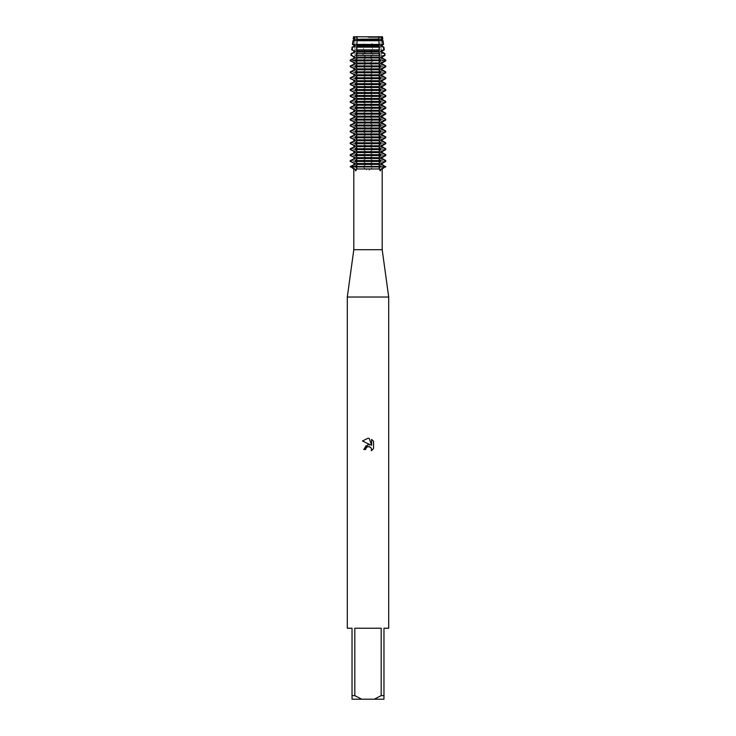 <?xml version="1.0" encoding="UTF-8"?>
<svg xmlns="http://www.w3.org/2000/svg" width="736" height="736" viewBox="0 0 736 736"><rect width="100%" height="100%" fill="white"/><g stroke="black" fill="none" stroke-linecap="round" stroke-linejoin="round"><path stroke-width="0.55" stroke-dasharray="3.68 2.76" d="M379.675 166.916L378.92 166.916L379.675 166.916M368 166.916L362.793 166.916L368 170.881L373.207 166.916L368 166.916L381.092 166.916L368 166.916M356.325 166.916L357.08 166.916L356.325 166.916M368 37.426L381.092 37.426L368 37.426M381.092 44.418L371.892 44.418L371.413 40.719L370.226 40.186L370.226 39.33L371.156 38.944L370.788 36.8L382.49 36.8L381.092 37.426L381.092 166.916L381.092 37.426L382.49 36.8L353.51 36.8L365.212 36.8L364.844 38.944L365.774 39.33L365.774 40.186L364.587 40.719L364.108 44.418L354.908 44.418M382.196 249.716L353.804 249.716M382.196 168.967L370.024 168.967M388.7 297.031L347.3 297.031M388.7 628.231L383.971 628.231L383.971 695.649L381.174 695.649L381.174 628.231L354.826 628.231L354.826 695.649L352.029 695.649L352.029 628.231L347.3 628.231M365.875 448.399L367.568 446.697M373.538 448.666L373.538 441.315M362.462 440.984L370.374 444.875L365.81 445.436L363.713 449.484L365.672 449.484M369.362 446.577L371.588 448.988M371.616 439.383L371.616 445.335L369.205 438.38M350.253 166.483L385.747 166.483M362.793 166.916L350.253 166.916L362.793 166.916M354.826 695.649L361.744 699.2L352.029 699.2L352.029 695.649M361.744 699.2L374.256 699.2L381.174 695.649M383.971 695.649L383.971 699.2L374.256 699.2M381.174 628.231L354.826 628.231L381.174 628.231M365.976 168.967L353.804 168.967M355.911 166.916L357.08 166.916L355.911 166.916M373.382 166.787L369.711 164.238M382.113 164.386L370.226 164.386L370.226 163.521L382.113 163.521M369.711 163.677L373.382 161.129M385.747 161.432L373.207 161.432L373.207 160.568L385.747 160.568M373.382 160.871L369.711 158.323M382.113 158.479L370.226 158.479L370.226 157.614L382.113 157.614M369.711 157.762L373.382 155.213M385.747 155.517L373.207 155.517L373.207 154.652L385.747 154.652M373.382 154.956L369.711 152.407M382.113 152.564L370.226 152.564L370.226 151.699L382.113 151.699M369.711 151.846L373.382 149.307M385.747 149.601L373.207 149.601L373.207 148.736L385.747 148.736M373.382 149.04L369.711 146.492M382.113 146.648L370.226 146.648L370.226 145.783L382.113 145.783M369.711 145.94L373.382 143.391M385.747 143.686L373.207 143.686L373.207 142.821L385.747 142.821M373.382 143.124L369.711 140.576M382.113 140.732L370.226 140.732L370.226 139.868L382.113 139.868M369.711 140.024L373.382 137.476M385.747 137.779L373.207 137.779L373.207 136.914L385.747 136.914M373.382 137.209L369.711 134.66M382.113 134.817L370.226 134.817L370.226 133.952L382.113 133.952M369.711 134.108L373.382 131.56M385.747 131.864L373.207 131.864L373.207 130.999L385.747 130.999M373.382 131.302L369.711 128.754M382.113 128.901L370.226 128.901L370.226 128.036L382.113 128.036M369.711 128.193L373.382 125.644M385.747 125.948L373.207 125.948L373.207 125.083L385.747 125.083M373.382 125.387L369.711 122.838M382.113 122.986L370.226 122.986L370.226 122.121L382.113 122.121M369.711 122.277L373.382 119.729M385.747 120.032L373.207 120.032L373.207 119.168L385.747 119.168M373.382 119.471L369.711 116.923M382.113 117.079L370.226 117.079L370.226 116.214L382.113 116.214M369.711 116.362L373.382 113.813M385.747 114.117L373.207 114.117L373.207 113.252L385.747 113.252M373.382 113.556L369.711 111.007M382.113 111.164L370.226 111.164L370.226 110.299L382.113 110.299M369.711 110.446L373.382 107.907M385.747 108.201L373.207 108.201L373.207 107.336L385.747 107.336M373.382 107.64L369.711 105.092M382.113 105.248L370.226 105.248L370.226 104.383L382.113 104.383M369.711 104.54L373.382 101.991M385.747 102.286L373.207 102.286L373.207 101.421L385.747 101.421M373.382 101.724L369.711 99.176M382.113 99.332L370.226 99.332L370.226 98.468L382.113 98.468M369.711 98.624L373.382 96.076M385.747 96.379L373.207 96.379L373.207 95.514L385.747 95.514M373.382 95.809L369.711 93.26M382.113 93.417L370.226 93.417L370.226 92.552L382.113 92.552M369.711 92.708L373.382 90.16M385.747 90.464L373.207 90.464L373.207 89.599L385.747 89.599M373.382 89.902L369.711 87.354M382.113 87.501L370.226 87.501L370.226 86.636L382.113 86.636M369.711 86.793L373.382 84.244M385.747 84.548L373.207 84.548L373.207 83.683L385.747 83.683M373.382 83.987L369.711 81.438M382.113 81.586L370.226 81.586L370.226 80.721L382.113 80.721M369.711 80.877L373.382 78.329M385.747 78.632L373.207 78.632L373.207 77.768L385.747 77.768M373.382 78.071L369.711 75.523M382.113 75.679L370.226 75.679L370.226 74.814L382.113 74.814M369.711 74.962L373.382 72.413M385.747 72.717L373.207 72.717L373.207 71.852L385.747 71.852M373.382 72.156L369.711 69.607M382.113 69.764L370.226 69.764L370.226 68.899L382.113 68.899M369.711 69.046L373.382 66.507M385.747 66.801L373.207 66.801L373.207 65.936L385.747 65.936M373.382 66.24L369.711 63.692M382.113 63.848L370.226 63.848L370.226 62.983L382.113 62.983M369.711 63.14L373.382 60.591M385.747 60.886L373.207 60.886L373.18 59.984L385.682 59.984M373.382 60.324L369.711 57.776M382.113 57.932L370.226 57.932L370.226 57.068L382.113 57.068M369.711 57.224L373.382 54.676M385.048 55.375L372.894 55.375L372.756 53.562M384.799 53.562L372.766 53.562L370.226 52.017L370.226 51.152L382.113 51.152M369.711 51.308L372.563 49.809M384.293 49.901L372.462 49.901L372.195 47.141L383.916 47.141M372.563 47.454L369.711 45.954M382.113 46.101L370.226 46.101L370.226 45.236L382.113 45.236M369.711 45.393L372.563 43.893M363.437 43.893L366.289 45.393M353.887 45.236L365.774 45.236L365.774 46.101L353.887 46.101M366.289 45.954L363.437 47.454M352.084 47.141L363.805 47.141L363.538 49.901L351.707 49.901M363.437 49.809L366.289 51.308M353.887 51.152L365.774 51.152L365.774 52.017L363.234 53.562L351.201 53.562M363.244 53.562L363.106 55.375L350.952 55.375M362.618 54.676L366.289 57.224M353.887 57.068L365.774 57.068L365.774 57.932L353.887 57.932M366.289 57.776L362.618 60.324M350.768 59.984L362.82 59.984L362.793 60.886L350.253 60.886M362.618 60.591L366.289 63.14M353.887 62.983L365.774 62.983L365.774 63.848L353.887 63.848M366.289 63.692L362.618 66.24M350.253 65.936L362.793 65.936L362.793 66.801L350.253 66.801M362.618 66.507L366.289 69.046M353.887 68.899L365.774 68.899L365.774 69.764L353.887 69.764M366.289 69.607L362.618 72.156M350.253 71.852L362.793 71.852L362.793 72.717L350.253 72.717M362.618 72.413L366.289 74.962M353.887 74.814L365.774 74.814L365.774 75.679L353.887 75.679M366.289 75.523L362.618 78.071M350.253 77.768L362.793 77.768L362.793 78.632L350.253 78.632M362.618 78.329L366.289 80.877M353.887 80.721L365.774 80.721L365.774 81.586L353.887 81.586M366.289 81.438L362.618 83.987M350.253 83.683L362.793 83.683L362.793 84.548L350.253 84.548M362.618 84.244L366.289 86.793M353.887 86.636L365.774 86.636L365.774 87.501L353.887 87.501M366.289 87.354L362.618 89.902M350.253 89.599L362.793 89.599L362.793 90.464L350.253 90.464M362.618 90.16L366.289 92.708M353.887 92.552L365.774 92.552L365.774 93.417L353.887 93.417M366.289 93.26L362.618 95.809M350.253 95.514L362.793 95.514L362.793 96.379L350.253 96.379M362.618 96.076L366.289 98.624M353.887 98.468L365.774 98.468L365.774 99.332L353.887 99.332M366.289 99.176L362.618 101.724M350.253 101.421L362.793 101.421L362.793 102.286L350.253 102.286M362.618 101.991L366.289 104.54M353.887 104.383L365.774 104.383L365.774 105.248L353.887 105.248M366.289 105.092L362.618 107.64M350.253 107.336L362.793 107.336L362.793 108.201L350.253 108.201M362.618 107.907L366.289 110.446M353.887 110.299L365.774 110.299L365.774 111.164L353.887 111.164M366.289 111.007L362.618 113.556M350.253 113.252L362.793 113.252L362.793 114.117L350.253 114.117M362.618 113.813L366.289 116.362M353.887 116.214L365.774 116.214L365.774 117.079L353.887 117.079M366.289 116.923L362.618 119.471M350.253 119.168L362.793 119.168L362.793 120.032L350.253 120.032M362.618 119.729L366.289 122.277M353.887 122.121L365.774 122.121L365.774 122.986L353.887 122.986M366.289 122.838L362.618 125.387M350.253 125.083L362.793 125.083L362.793 125.948L350.253 125.948M362.618 125.644L366.289 128.193M353.887 128.036L365.774 128.036L365.774 128.901L353.887 128.901M366.289 128.754L362.618 131.302M350.253 130.999L362.793 130.999L362.793 131.864L350.253 131.864M362.618 131.56L366.289 134.108M353.887 133.952L365.774 133.952L365.774 134.817L353.887 134.817M366.289 134.66L362.618 137.209M350.253 136.914L362.793 136.914L362.793 137.779L350.253 137.779M362.618 137.476L366.289 140.024M353.887 139.868L365.774 139.868L365.774 140.732L353.887 140.732M366.289 140.576L362.618 143.124M350.253 142.821L362.793 142.821L362.793 143.686L350.253 143.686M362.618 143.391L366.289 145.94M353.887 145.783L365.774 145.783L365.774 146.648L353.887 146.648M366.289 146.492L362.618 149.04M350.253 148.736L362.793 148.736L362.793 149.601L350.253 149.601M362.618 149.307L366.289 151.846M353.887 151.699L365.774 151.699L365.774 152.564L353.887 152.564M366.289 152.407L362.618 154.956M350.253 154.652L362.793 154.652L362.793 155.517L350.253 155.517M362.618 155.213L366.289 157.762M353.887 157.614L365.774 157.614L365.774 158.479L353.887 158.479M366.289 158.323L362.618 160.871M350.253 160.568L362.793 160.568L362.793 161.432L350.253 161.432M362.618 161.129L366.289 163.677M353.887 163.521L365.774 163.521L365.774 164.386L353.887 164.386M366.289 164.238L362.618 166.787M380.089 166.916L378.92 166.916L380.089 166.916M382.784 38.944L371.156 38.944M364.844 38.944L353.216 38.944M382.113 39.33L370.226 39.33M365.774 39.33L353.887 39.33M382.113 40.186L370.226 40.186M365.774 40.186L353.887 40.186M371.413 40.719L381.092 40.719M382.38 40.719L383.033 40.719M352.967 40.719L353.62 40.719M354.908 40.719L364.587 40.719M383.539 44.418L382.978 44.418M382.113 52.017L370.226 52.017M385.747 60.453L373.207 60.453M353.022 44.418L352.461 44.418M365.774 52.017L353.887 52.017M362.793 60.453L350.253 60.453M357.08 164.616L356.951 168.71M379.049 168.71L378.92 164.616M354.908 37.426L354.908 166.916L354.908 37.426L353.51 36.8L354.908 37.426M357.08 36.956L357.08 39.1M357.08 40.416L357.08 45.016M357.08 46.331L357.08 50.922M357.08 52.247L357.08 56.838M357.08 58.162L357.08 62.753M357.08 64.078L357.08 68.669M357.08 69.984L357.08 74.584M357.08 75.9L357.08 80.5M357.08 81.816L357.08 86.416M357.08 87.731L357.08 92.322M357.08 93.647L357.08 98.238M357.08 99.562L357.08 104.153M357.08 105.478L357.08 110.069M357.08 111.384L357.08 115.984M357.08 117.3L357.08 121.9M357.08 123.216L357.08 127.816M357.08 129.131L357.08 133.722M357.08 135.047L357.08 139.638M357.08 140.962L357.08 145.553M357.08 146.878L357.08 151.469M357.08 152.784L357.08 157.384M357.08 158.7L357.08 163.3M378.92 36.956L378.92 39.1M378.92 40.416L378.92 45.016M378.92 46.331L378.92 50.922M378.92 52.247L378.92 56.838M378.92 58.162L378.92 62.753M378.92 64.078L378.92 68.669M378.92 69.984L378.92 74.584M378.92 75.9L378.92 80.5M378.92 81.816L378.92 86.416M378.92 87.731L378.92 92.322M378.92 93.647L378.92 98.238M378.92 99.562L378.92 104.153M378.92 105.478L378.92 110.069M378.92 111.384L378.92 115.984M378.92 117.3L378.92 121.9M378.92 123.216L378.92 127.816M378.92 129.131L378.92 133.722M378.92 135.047L378.92 139.638M378.92 140.962L378.92 145.553M378.92 146.878L378.92 151.469M378.92 152.784L378.92 157.384M378.92 158.7L378.92 163.3"/><path stroke-width="1.1" d="M380.089 166.916L385.296 166.916L381.184 168.967L380.291 170.881L379.049 168.71L380.089 166.483L355.911 166.483L356.951 168.71L355.709 170.881L354.816 168.967L350.704 166.916L380.089 166.916L350.253 166.483L354.816 164.386L354.816 163.521L350.253 161.432L350.253 160.568L354.816 158.479L354.816 157.614L350.253 155.517L350.253 154.652L354.816 152.564L354.816 151.699L350.253 149.601L350.253 148.736L354.816 146.648L354.816 145.783L350.253 143.686L350.253 142.821L354.816 140.732L354.816 139.868L350.253 137.779L350.253 136.914L354.816 134.817L354.816 133.952L350.253 131.864L350.253 130.999L354.816 128.901L354.816 128.036L350.253 125.948L350.253 125.083L354.816 122.986L354.816 122.121L350.253 120.032L350.253 119.168L354.816 117.079L354.816 116.214L350.253 114.117L350.253 113.252L354.816 111.164L354.816 110.299L350.253 108.201L350.253 107.336L354.816 105.248L354.816 104.383L350.253 102.286L350.253 101.421L354.816 99.332L354.816 98.468L350.253 96.379L350.253 95.514L354.816 93.417L354.816 92.552L350.253 90.464L350.253 89.599L354.816 87.501L354.816 86.636L350.253 84.548L350.253 83.683L354.816 81.586L354.816 80.721L350.253 78.632L350.253 77.768L354.816 75.679L354.816 74.814L350.253 72.717L350.253 71.852L354.816 69.764L354.816 68.899L350.253 66.801L350.253 65.936L354.816 63.848L354.816 62.983L350.253 60.886L350.318 59.984L354.816 57.932L354.816 57.068L351.412 55.375L351.67 53.562L351.201 53.562L354.816 52.017L354.816 51.152L351.707 49.901L352.204 49.901L352.608 47.141L352.084 47.141L354.816 46.101L354.816 45.236L353.022 44.418L353.62 40.719L352.967 40.719L354.816 40.186L354.816 39.33L353.915 38.944L354.292 36.8L382.49 36.8L382.784 38.944L382.113 40.186L383.033 40.719L382.38 40.719L382.978 44.418L383.539 44.418L382.113 45.236L382.113 46.101L383.916 47.141L383.392 47.141L383.796 49.901L384.293 49.901L382.113 51.152L382.113 52.017L384.799 53.562L384.33 53.562L385.048 55.375L382.113 57.068L382.113 57.932L385.682 59.984L385.747 60.886L382.113 62.983L382.113 63.848L385.747 65.936L385.747 66.801L382.113 68.899L382.113 69.764L385.747 71.852L385.747 72.717L382.113 74.814L382.113 75.679L385.747 77.768L385.747 78.632L382.113 80.721L382.113 81.586L385.747 83.683L385.747 84.548L382.113 86.636L382.113 87.501L385.747 89.599L385.747 90.464L382.113 92.552L382.113 93.417L385.747 95.514L385.747 96.379L382.113 98.468L382.113 99.332L385.747 101.421L385.747 102.286L382.113 104.383L382.113 105.248L385.747 107.336L385.747 108.201L382.113 110.299L382.113 111.164L385.747 113.252L385.747 114.117L382.113 116.214L382.113 117.079L385.747 119.168L385.747 120.032L382.113 122.121L382.113 122.986L385.747 125.083L385.747 125.948L382.113 128.036L382.113 128.901L385.747 130.999L385.747 131.864L382.113 133.952L382.113 134.817L385.747 136.914L385.747 137.779L382.113 139.868L382.113 140.732L385.747 142.821L385.747 143.686L382.113 145.783L382.113 146.648L385.747 148.736L385.747 149.601L382.113 151.699L382.113 152.564L385.747 154.652L385.747 155.517L382.113 157.614L382.113 158.479L385.747 160.568L385.747 161.432L382.113 163.521L382.113 164.386L385.747 166.916L380.089 166.916M382.196 36.625C379.932 37.444 378.847 37.444 378.939 36.625C378.847 37.444 379.932 37.444 382.196 36.625M354.816 168.967L353.804 168.967L353.804 249.716L382.196 249.716L388.7 297.031L388.7 628.231L383.971 628.231L383.971 695.649L381.174 695.649L374.256 699.2L383.971 699.2L383.971 695.649M381.184 168.967L382.196 168.967L382.196 249.716M356.85 168.967L379.15 168.967M353.804 249.716L347.3 297.031L388.7 297.031M367.568 446.697L365.985 448.141L365.672 449.484L363.713 449.484L368 444.59L370.374 444.875L362.462 440.984L368 438.251L369.205 438.38L371.616 445.335L371.616 439.383L373.538 441.324L373.538 448.666L371.312 450.8L371.625 449.466L370.751 447.368L368 446.568L369.362 446.577M374.256 699.2L361.744 699.2L354.826 695.649L354.826 628.231L381.174 628.231L381.174 695.649M365.672 449.484L365.875 448.399M371.588 448.988L371.312 450.8L373.538 448.666M373.538 441.324L371.616 439.383M369.205 438.38L368.184 438.26M368 438.251L362.462 440.984M357.061 36.625C357.153 37.444 356.068 37.444 353.804 36.625C356.068 37.444 357.153 37.444 357.061 36.625M353.51 36.8L354.292 36.8L353.51 36.8L353.216 38.944L353.915 38.944M350.253 166.483L353.804 168.967M347.3 297.031L347.3 628.231L352.029 628.231L352.029 699.2L361.744 699.2M352.029 695.649L354.826 695.649M350.189 166.787L355.24 164.238M353.887 164.386L353.887 163.521M355.24 163.677L350.189 161.129M350.189 160.871L355.24 158.323M353.887 158.479L353.887 157.614M355.24 157.762L350.189 155.213M350.189 154.956L355.24 152.407M353.887 152.564L353.887 151.699M355.24 151.846L350.189 149.307M350.189 149.04L355.24 146.492M353.887 146.648L353.887 145.783M355.24 145.94L350.189 143.391M350.189 143.124L355.24 140.576M353.887 140.732L353.887 139.868M355.24 140.024L350.189 137.476M350.189 137.209L355.24 134.66M353.887 134.817L353.887 133.952M355.24 134.108L350.189 131.56M350.189 131.302L355.24 128.754M353.887 128.901L353.887 128.036M355.24 128.193L350.189 125.644M350.189 125.387L355.24 122.838M353.887 122.986L353.887 122.121M355.24 122.277L350.189 119.729M350.189 119.471L355.24 116.923M353.887 117.079L353.887 116.214M355.24 116.362L350.189 113.813M350.189 113.556L355.24 111.007M353.887 111.164L353.887 110.299M355.24 110.446L350.189 107.907M350.189 107.64L355.24 105.092M353.887 105.248L353.887 104.383M355.24 104.54L350.189 101.991M350.189 101.724L355.24 99.176M353.887 99.332L353.887 98.468M355.24 98.624L350.189 96.076M350.189 95.809L355.24 93.26M353.887 93.417L353.887 92.552M355.24 92.708L350.189 90.16M350.189 89.902L355.24 87.354M353.887 87.501L353.887 86.636M355.24 86.793L350.189 84.244M350.189 83.987L355.24 81.438M353.887 81.586L353.887 80.721M355.24 80.877L350.189 78.329M350.189 78.071L355.24 75.523M353.887 75.679L353.887 74.814M355.24 74.962L350.189 72.413M350.189 72.156L355.24 69.607M353.887 69.764L353.887 68.899M355.24 69.046L350.189 66.507M350.189 66.24L355.24 63.692M353.887 63.848L353.887 62.983M355.24 63.14L350.189 60.591M350.189 60.324L355.24 57.776M353.887 57.932L353.887 57.068L354.816 57.068M353.887 57.068L351.412 55.375M351.67 53.562L354.816 52.017M353.887 52.017L353.887 51.152M355.24 51.308L352.029 49.809M352.029 47.454L355.24 45.954M353.887 46.101L353.887 45.236L354.816 45.236M353.887 45.236L352.461 44.418L354.908 44.418M385.811 161.129L380.76 163.677M382.113 164.386L381.184 164.386L381.184 163.521L382.113 163.521M368 161.432L380.089 161.432L380.089 160.568L355.911 160.568L355.911 161.432L368 161.432M382.113 157.614L381.184 157.614L381.184 158.479L382.113 158.479M380.76 158.323L385.811 160.871M380.76 164.238L385.811 166.787M385.811 155.213L380.76 157.762M368 155.517L380.089 155.517L380.089 154.652L355.911 154.652L355.911 155.517L368 155.517M382.113 151.699L381.184 151.699L381.184 152.564L382.113 152.564M380.76 152.407L385.811 154.956M385.811 149.307L380.76 151.846M368 149.601L380.089 149.601L380.089 148.736L355.911 148.736L355.911 149.601L368 149.601M382.113 145.783L381.184 145.783L381.184 146.648L382.113 146.648M380.76 146.492L385.811 149.04M385.811 143.391L380.76 145.94M368 143.686L380.089 143.686L380.089 142.821L355.911 142.821L355.911 143.686L368 143.686M382.113 139.868L381.184 139.868L381.184 140.732L382.113 140.732M380.76 140.576L385.811 143.124M385.811 137.476L380.76 140.024M368 137.779L380.089 137.779L380.089 136.914L355.911 136.914L355.911 137.779L368 137.779M382.113 133.952L381.184 133.952L381.184 134.817L382.113 134.817M380.76 134.66L385.811 137.209M385.811 131.56L380.76 134.108M368 131.864L380.089 131.864L380.089 130.999L355.911 130.999L355.911 131.864L368 131.864M382.113 128.036L381.184 128.036L381.184 128.901L382.113 128.901M380.76 128.754L385.811 131.302M385.811 125.644L380.76 128.193M368 125.948L380.089 125.948L380.089 125.083L355.911 125.083L355.911 125.948L368 125.948M382.113 122.121L381.184 122.121L381.184 122.986L382.113 122.986M380.76 122.838L385.811 125.387M385.811 119.729L380.76 122.277M368 120.032L380.089 120.032L380.089 119.168L355.911 119.168L355.911 120.032L368 120.032M382.113 116.214L381.184 116.214L381.184 117.079L382.113 117.079M380.76 116.923L385.811 119.471M385.811 113.813L380.76 116.362M368 114.117L380.089 114.117L380.089 113.252L355.911 113.252L355.911 114.117L368 114.117M382.113 110.299L381.184 110.299L381.184 111.164L382.113 111.164M380.76 111.007L385.811 113.556M385.811 107.907L380.76 110.446M368 108.201L380.089 108.201L380.089 107.336L355.911 107.336L355.911 108.201L368 108.201M382.113 104.383L381.184 104.383L381.184 105.248L382.113 105.248M380.76 105.092L385.811 107.64M385.811 101.991L380.76 104.54M368 102.286L380.089 102.286L380.089 101.421L355.911 101.421L355.911 102.286L368 102.286M382.113 98.468L381.184 98.468L381.184 99.332L382.113 99.332M380.76 99.176L385.811 101.724M385.811 96.076L380.76 98.624M368 96.379L380.089 96.379L380.089 95.514L355.911 95.514L355.911 96.379L368 96.379M382.113 92.552L381.184 92.552L381.184 93.417L382.113 93.417M380.76 93.26L385.811 95.809M385.811 90.16L380.76 92.708M368 90.464L380.089 90.464L380.089 89.599L355.911 89.599L355.911 90.464L368 90.464M382.113 86.636L381.184 86.636L381.184 87.501L382.113 87.501M380.76 87.354L385.811 89.902M385.811 84.244L380.76 86.793M368 84.548L380.089 84.548L380.089 83.683L355.911 83.683L355.911 84.548L368 84.548M382.113 80.721L381.184 80.721L381.184 81.586L382.113 81.586M380.76 81.438L385.811 83.987M385.811 78.329L380.76 80.877M368 78.632L380.089 78.632L380.089 77.768L355.911 77.768L355.911 78.632L368 78.632M382.113 74.814L381.184 74.814L381.184 75.679L382.113 75.679M380.76 75.523L385.811 78.071M385.811 72.413L380.76 74.962M368 72.717L380.089 72.717L380.089 71.852L355.911 71.852L355.911 72.717L368 72.717M382.113 68.899L381.184 68.899L381.184 69.764L382.113 69.764M380.76 69.607L385.811 72.156M385.811 66.507L380.76 69.046M368 66.801L380.089 66.801L380.089 65.936L355.911 65.936L355.911 66.801L368 66.801M382.113 62.983L381.184 62.983L381.184 63.848L382.113 63.848M380.76 63.692L385.811 66.24M385.811 60.591L380.76 63.14M368 60.886L380.089 60.453L380.043 59.984L355.957 59.984L355.911 60.886L368 60.886M355.911 60.453L380.089 60.453M384.588 55.375L381.184 57.068L381.184 57.932L382.113 57.932M380.76 57.776L385.811 60.324M381.184 57.068L382.113 57.068M356.426 53.562L356.307 55.375L379.693 55.375L379.574 53.562M378.957 52.017L379.564 53.562L356.436 53.562L357.043 52.017L378.957 52.017L378.92 50.922M382.113 51.152L381.184 51.152L381.184 52.017L382.113 52.017M381.184 52.017L384.33 53.562M383.971 49.809L380.76 51.308M368 49.901L379.344 49.901L379.196 47.141L356.804 47.141L356.656 49.901L368 49.901M381.092 44.418L382.978 44.418L381.184 45.236L381.184 46.101L382.113 46.101M380.76 45.954L383.971 47.454M381.184 45.236L382.113 45.236M368 44.418L379.077 44.418L378.966 40.719L357.034 40.719L356.923 44.418L368 44.418M354.908 40.719L353.62 40.719L354.816 40.186M382.49 36.8L381.708 36.8L382.085 38.944L381.184 39.33L381.184 40.186L382.113 40.186M381.184 40.186L382.38 40.719L381.092 40.719M353.887 40.186L353.887 39.33L354.816 39.33M381.184 39.33L382.113 39.33M353.887 39.33L353.216 38.944M382.085 38.944L382.784 38.944M378.966 40.719L378.957 39.33L357.043 39.33L378.93 38.944L378.92 36.8L357.08 36.8L357.034 40.719M356.592 43.893L356.951 45.393M357.08 45.016L357.08 46.331M356.951 45.954L356.592 47.454M356.592 49.809L356.951 51.308M357.08 50.922L357.043 52.017M356.307 55.375L357.08 58.162M356.951 57.776L355.58 60.324M355.58 60.591L356.951 63.14M357.08 62.753L357.08 64.078M356.951 63.692L355.58 66.24M355.58 66.507L356.951 69.046M357.08 68.669L357.08 69.984M356.951 69.607L355.58 72.156M355.58 72.413L356.951 74.962M357.08 74.584L357.08 75.9M356.951 75.523L355.58 78.071M355.58 78.329L356.951 80.877M357.08 80.5L357.08 81.816M356.951 81.438L355.58 83.987M355.58 84.244L356.951 86.793M357.08 86.416L357.08 87.731M356.951 87.354L355.58 89.902M355.58 90.16L356.951 92.708M357.08 92.322L357.08 93.647M356.951 93.26L355.58 95.809M355.58 96.076L356.951 98.624M357.08 98.238L357.08 99.562M356.951 99.176L355.58 101.724M355.58 101.991L356.951 104.54M357.08 104.153L357.08 105.478M356.951 105.092L355.58 107.64M355.58 107.907L356.951 110.446M357.08 110.069L357.08 111.384M356.951 111.007L355.58 113.556M355.58 113.813L356.951 116.362M357.08 115.984L357.08 117.3M356.951 116.923L355.58 119.471M355.58 119.729L356.951 122.277M357.08 121.9L357.08 123.216M356.951 122.838L355.58 125.387M355.58 125.644L356.951 128.193M357.08 127.816L357.08 129.131M356.951 128.754L355.58 131.302M355.58 131.56L356.951 134.108M357.08 133.722L357.08 135.047M356.951 134.66L355.58 137.209M355.58 137.476L356.951 140.024M357.08 139.638L357.08 140.962M356.951 140.576L355.58 143.124M355.58 143.391L356.951 145.94M357.08 145.553L357.08 146.878M356.951 146.492L355.58 149.04M355.58 149.307L356.951 151.846M357.08 151.469L357.08 152.784M356.951 152.407L355.58 154.956M355.58 155.213L356.951 157.762M357.08 157.384L357.08 158.7M356.951 158.323L355.58 160.871M355.58 161.129L356.951 163.677M357.08 163.3L357.08 164.616M356.951 164.238L355.58 166.787M380.42 166.787L379.049 164.238M378.92 164.616L378.92 163.3M379.049 163.677L380.42 161.129M380.42 160.871L379.049 158.323M378.92 158.7L378.92 157.384M379.049 157.762L380.42 155.213M380.42 154.956L379.049 152.407M378.92 152.784L378.92 151.469M379.049 151.846L380.42 149.307M380.42 149.04L379.049 146.492M378.92 146.878L378.92 145.553M379.049 145.94L380.42 143.391M380.42 143.124L379.049 140.576M378.92 140.962L378.92 139.638M379.049 140.024L380.42 137.476M380.42 137.209L379.049 134.66M378.92 135.047L378.92 133.722M379.049 134.108L380.42 131.56M380.42 131.302L379.049 128.754M378.92 129.131L378.92 127.816M379.049 128.193L380.42 125.644M380.42 125.387L379.049 122.838M378.92 123.216L378.92 121.9M379.049 122.277L380.42 119.729M380.42 119.471L379.049 116.923M378.92 117.3L378.92 115.984M379.049 116.362L380.42 113.813M380.42 113.556L379.049 111.007M378.92 111.384L378.92 110.069M379.049 110.446L380.42 107.907M380.42 107.64L379.049 105.092M378.92 105.478L378.92 104.153M379.049 104.54L380.42 101.991M380.42 101.724L379.049 99.176M378.92 99.562L378.92 98.238M379.049 98.624L380.42 96.076M380.42 95.809L379.049 93.26M378.92 93.647L378.92 92.322M379.049 92.708L380.42 90.16M380.42 89.902L379.049 87.354M378.92 87.731L378.92 86.416M379.049 86.793L380.42 84.244M380.42 83.987L379.049 81.438M378.92 81.816L378.92 80.5M379.049 80.877L380.42 78.329M380.42 78.071L379.049 75.523M378.92 75.9L378.92 74.584M379.049 74.962L380.42 72.413M380.42 72.156L379.049 69.607M378.92 69.984L378.92 68.669M379.049 69.046L380.42 66.507M380.42 66.24L379.049 63.692M378.92 64.078L378.92 62.753M379.049 63.14L380.42 60.591M380.42 60.324L379.049 57.776M378.92 58.162L379.693 55.375M379.049 51.308L379.408 49.809M379.408 47.454L379.049 45.954M378.92 46.331L378.92 45.016M379.049 45.393L379.408 43.893M357.043 40.186L378.957 40.186M357.043 45.236L378.957 45.236M357.043 46.101L378.957 46.101M357.043 51.152L378.957 51.152M357.043 57.068L378.957 57.068M357.043 57.932L378.957 57.932M357.043 62.983L378.957 62.983M357.043 63.848L378.957 63.848M357.043 68.899L378.957 68.899M357.043 69.764L378.957 69.764M357.043 74.814L378.957 74.814M357.043 75.679L378.957 75.679M357.043 80.721L378.957 80.721M357.043 81.586L378.957 81.586M357.043 86.636L378.957 86.636M357.043 87.501L378.957 87.501M357.043 92.552L378.957 92.552M357.043 93.417L378.957 93.417M357.043 98.468L378.957 98.468M357.043 99.332L378.957 99.332M357.043 104.383L378.957 104.383M357.043 105.248L378.957 105.248M357.043 110.299L378.957 110.299M357.043 111.164L378.957 111.164M357.043 116.214L378.957 116.214M357.043 117.079L378.957 117.079M357.043 122.121L378.957 122.121M357.043 122.986L378.957 122.986M357.043 128.036L378.957 128.036M357.043 128.901L378.957 128.901M357.043 133.952L378.957 133.952M357.043 134.817L378.957 134.817M357.043 139.868L378.957 139.868M357.043 140.732L378.957 140.732M357.043 145.783L378.957 145.783M357.043 146.648L378.957 146.648M357.043 151.699L378.957 151.699M357.043 152.564L378.957 152.564M357.043 157.614L378.957 157.614M357.043 158.479L378.957 158.479M357.043 164.386L378.957 164.386M357.043 163.521L378.957 163.521M350.704 60.453L350.768 59.984M382.196 168.967L385.747 166.483M383.033 40.719L383.539 44.418M383.916 47.141L384.293 49.901M384.799 53.562L385.048 55.375M385.682 59.984L385.747 60.453M385.747 65.936L385.747 66.801M385.747 71.852L385.747 72.717M385.747 77.768L385.747 78.632M385.747 83.683L385.747 84.548M385.747 89.599L385.747 90.464M385.747 95.514L385.747 96.379M385.747 101.421L385.747 102.286M385.747 107.336L385.747 108.201M385.747 113.252L385.747 114.117M385.747 119.168L385.747 120.032M385.747 125.083L385.747 125.948M385.747 130.999L385.747 131.864M385.747 136.914L385.747 137.779M385.747 142.821L385.747 143.686M385.747 148.736L385.747 149.601M385.747 154.652L385.747 155.517M385.747 160.568L385.747 161.432M351.201 53.562L350.952 55.375M352.084 47.141L351.707 49.901M352.967 40.719L352.461 44.418M350.253 160.568L350.253 161.432M350.253 154.652L350.253 155.517M350.253 148.736L350.253 149.601M350.253 142.821L350.253 143.686M350.253 136.914L350.253 137.779M350.253 130.999L350.253 131.864M350.253 125.083L350.253 125.948M350.253 119.168L350.253 120.032M350.253 113.252L350.253 114.117M350.253 107.336L350.253 108.201M350.253 101.421L350.253 102.286M350.253 95.514L350.253 96.379M350.253 89.599L350.253 90.464M350.253 83.683L350.253 84.548M350.253 77.768L350.253 78.632M350.253 71.852L350.253 72.717M350.253 65.936L350.253 66.801"/></g></svg>
